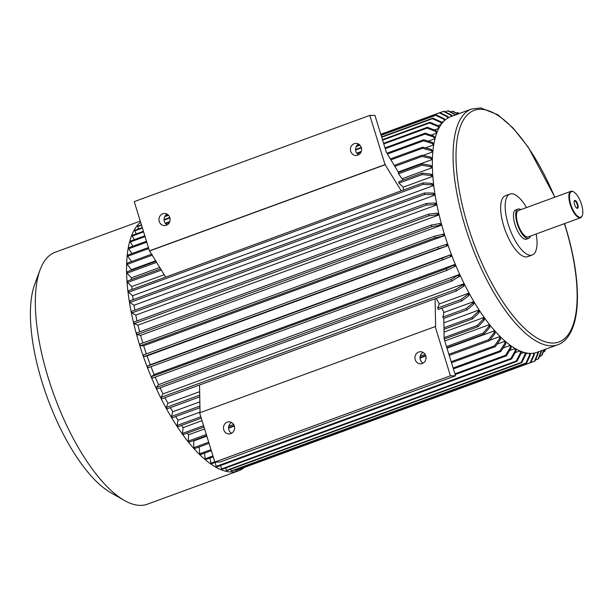 <?xml version="1.0" encoding="UTF-8"?>
<svg xmlns="http://www.w3.org/2000/svg" width="613" height="613" viewBox="0 0 613 613"><rect width="100%" height="100%" fill="white"/><g stroke="black" fill="none" stroke-linecap="round" stroke-linejoin="round"><path stroke-width="0.92" d="M443.574 234.143A124.408 46.473 69.9 0 0 444.08 235.783L435.023 237.859A133.059 49.707 -110.1 0 1 434.51 236.22L443.574 234.143M146.323 353.87A124.408 46.473 -110.1 0 1 143.68 345.77L444.08 235.783M447.429 245.92A124.408 46.473 -110.1 0 1 446.869 244.288L446.072 244.464A126.569 47.285 69.9 0 0 446.639 246.104L147.028 355.908A124.408 46.473 -110.1 0 0 150.254 364.75L450.655 254.77A124.408 46.473 69.9 0 0 451.275 256.387L442.709 259.897A133.059 49.707 -110.1 0 1 442.088 258.28L450.655 254.77M154.154 374.535L151.511 376.658L446.264 268.747L453.896 265.084A126.569 47.285 69.9 0 0 454.562 266.67L455.221 266.142A124.408 46.473 -110.1 0 1 454.555 264.555L154.154 374.535A124.408 46.473 -110.1 0 1 150.997 366.697M158.568 384.635L458.976 274.647A124.408 46.473 69.9 0 0 459.689 276.187L451.697 281.083L156.951 388.994A133.059 49.707 -110.1 0 1 156.238 387.454L158.568 384.635A124.408 46.473 -110.1 0 1 155.242 377.118M163.004 393.898L160.981 397.37L455.735 289.451L462.907 284.784A126.569 47.285 69.9 0 0 463.65 286.271L464.156 285.405A124.408 46.473 -110.1 0 1 463.413 283.919L163.004 393.898A124.408 46.473 -110.1 0 1 160.07 387.853M436.31 298.324A124.408 46.473 69.9 0 0 439.299 303.948L468.324 293.32A124.408 46.473 69.9 0 0 469.106 294.738L468.684 295.772L461.773 300.922A133.059 49.707 -110.1 0 1 460.991 299.504L467.903 294.347L468.324 293.32M441.712 308.27A124.408 46.473 69.9 0 0 443.651 311.603L443.689 313.963L442.793 317.12L466.164 308.569A133.059 49.707 69.9 0 0 466.968 309.91L443.597 318.469A133.059 49.707 -110.1 0 1 442.793 317.12M443.666 312.592L473.159 301.795L472.822 302.968A126.569 47.285 69.9 0 0 473.627 304.316L473.964 303.136A124.408 46.473 -110.1 0 1 473.159 301.795M443.858 322.867L478.416 310.216L478.171 311.534A126.569 47.285 69.9 0 0 478.998 312.791L479.243 311.473A124.408 46.473 -110.1 0 1 478.416 310.216M444.027 332.085L483.504 317.634L483.343 319.082A126.569 47.285 69.9 0 0 484.186 320.247L484.339 318.798A124.408 46.473 -110.1 0 1 483.504 317.634M204.596 428.924L188.543 434.801A124.408 46.473 -110.1 0 1 187.233 433.146M444.762 340.997L488.944 324.821L488.883 326.392A126.569 47.285 69.9 0 0 489.733 327.449L489.795 325.871A124.408 46.473 -110.1 0 1 488.944 324.821M206.834 436.15L193.723 440.946A124.408 46.473 -110.1 0 1 193.409 440.586M228.58 428.18L234.342 426.073M420.058 358.084L425.82 355.969M447 348.215L494.132 330.959L494.162 332.644A126.569 47.285 69.9 0 0 495.005 333.579L494.982 331.901A124.408 46.473 -110.1 0 1 494.132 330.959M489.756 340.292L499.595 336.69A124.408 46.473 69.9 0 0 500.438 337.51L500.56 339.288L495.281 346.69A133.059 49.707 -110.1 0 1 494.438 345.878L499.718 338.468L499.595 336.69M497.089 344.161L504.721 341.372A124.408 46.473 69.9 0 0 505.549 342.062L505.763 343.924L500.752 351.563A133.059 49.707 -110.1 0 1 499.917 350.874L504.936 343.226L504.721 341.372M503.074 348.023L510.039 345.471A124.408 46.473 69.9 0 0 510.851 346.031L511.158 347.962L506.422 355.816A133.059 49.707 -110.1 0 1 505.61 355.256L510.345 347.402L510.039 345.471M509.633 350.483L514.943 348.536A124.408 46.473 69.9 0 0 515.74 348.966L516.131 350.942L511.648 358.957A133.059 49.707 -110.1 0 1 510.859 358.528L515.334 350.521L514.943 348.536M515.181 352.636L519.908 350.904M521.019 353.532L524.084 352.414M525.67 354.023L527.9 353.211M529.977 353.555L530.406 353.394M441.406 122.385L443.414 121.65M438.011 125.65L441.099 124.516M434.425 129.971L438.801 128.37M436.586 133.151A124.408 46.473 -110.1 0 1 436.923 132.331L435.95 130.554A126.569 47.285 69.9 0 0 435.605 131.374L436.586 133.151L431.138 135.144M434.717 138.737A124.408 46.473 -110.1 0 1 434.985 137.795L433.973 136.117A126.569 47.285 69.9 0 0 433.705 137.051L434.717 138.737L428.18 141.128M433.491 143.994A124.408 46.473 69.9 0 0 433.291 145.043L432.257 143.473L423.506 140.829A133.059 49.707 -110.1 0 1 423.706 139.779L432.456 142.423L433.491 143.994M425.483 147.909L433.291 145.043M432.326 152.047A124.408 46.473 -110.1 0 1 432.449 150.89L431.399 149.442A126.569 47.285 69.9 0 0 431.268 150.599L432.326 152.047L423.054 155.441M431.866 158.415A124.408 46.473 69.9 0 0 431.813 159.671L430.755 158.353L421.913 156.468A133.059 49.707 -110.1 0 1 421.966 155.212L430.801 157.097L431.866 158.415M398.22 171.969L431.813 159.671M431.744 166.537A124.408 46.473 69.9 0 0 431.767 167.878L430.701 166.705L421.867 165.242A133.059 49.707 -110.1 0 1 421.844 163.901L430.678 165.357L431.744 166.537M402.251 178.689L431.767 167.878M401.247 190.858L385.041 164.598L369.808 115.39L374.926 115.374L386.305 152.147L398.504 172.445A133.059 49.707 69.9 0 0 398.496 173.801L402.772 179.548A124.408 46.473 69.9 0 0 402.795 180.237M432.088 175.165A124.408 46.473 69.9 0 0 432.188 176.582L431.131 175.563L422.311 174.552A133.059 49.707 -110.1 0 1 422.211 173.134L431.031 174.138L432.088 175.165M403.392 190.068A124.408 46.473 69.9 0 1 403.162 187.21L432.188 176.582M433.069 185.747A124.408 46.473 -110.1 0 1 432.893 184.26L431.858 183.394A126.569 47.285 69.9 0 0 432.027 184.881L433.069 185.747L132.661 295.727A124.408 46.473 -110.1 0 0 133.159 299.627M434.402 195.271A124.408 46.473 -110.1 0 1 434.157 193.731L433.138 193.026A126.569 47.285 69.9 0 0 433.383 194.566L434.402 195.271L134.002 305.251A124.408 46.473 -110.1 0 0 134.837 310.163M435.866 203.524A124.408 46.473 69.9 0 0 436.18 205.11L435.192 204.573L426.579 205.049A133.059 49.707 -110.1 0 1 426.265 203.462L434.885 202.987L435.866 203.524M137.013 320.921A124.408 46.473 -110.1 0 1 135.779 315.09L436.18 205.11M438.011 213.539A124.408 46.473 69.9 0 0 438.395 215.155L437.444 214.803L428.939 215.799A133.059 49.707 -110.1 0 1 428.556 214.182L437.061 213.186L438.011 213.539M139.672 331.855A124.408 46.473 -110.1 0 1 137.986 325.135L438.395 215.155M441.023 225.369A124.408 46.473 -110.1 0 1 440.571 223.737L439.667 223.553A126.569 47.285 69.9 0 0 440.119 225.193L441.023 225.369L140.615 335.349A124.408 46.473 -110.1 0 0 142.829 343.012M202.045 420.679L183.095 427.621A124.408 46.473 -110.1 0 1 181.525 425.399M200.03 412.135L178.008 420.196A124.408 46.473 -110.1 0 1 175.678 416.556M199.838 401.86L172.751 411.775A124.408 46.473 -110.1 0 1 170.33 407.622M443.774 318.4L444.157 339.035L455.536 375.8L450.425 375.815L214.849 462.056L199.616 412.848L435.192 326.599L450.425 375.815M199.746 396.856L167.02 408.84A133.059 49.707 -110.1 0 1 166.238 407.415L167.916 403.3L199.654 391.684M167.916 403.3A124.408 46.473 -110.1 0 1 164.928 397.684M461.773 300.922L438.402 309.481A133.059 49.707 -110.1 0 1 437.621 308.063L460.991 299.504M439.299 303.948L437.621 308.063M435.192 326.599L435.613 326.599L435.1 298.769M455.536 375.8L219.967 462.049L214.849 462.056M200.037 412.687L199.531 385.018M132.01 289.428A124.408 46.473 -110.1 0 1 131.78 286.57L164.223 274.693M131.412 279.597A124.408 46.473 -110.1 0 1 131.366 277.865L159.863 267.429M403.162 187.21L398.94 183.111L422.311 174.552M422.211 173.134L398.841 181.686A133.059 49.707 69.9 0 0 398.94 183.111M165.671 277.099L149.472 250.847L385.041 164.598M369.808 115.39L134.239 201.631L149.472 250.847M131.389 270.241A124.408 46.473 -110.1 0 1 131.412 269.659L155.825 260.717M167.081 214.152A6.061 5.571 -90.1 0 0 164.085 219.538A6.061 5.571 -90.1 0 0 167.104 224.91M358.559 144.047A6.061 5.571 -90.1 0 0 355.555 149.434A6.061 5.571 -90.1 0 0 358.574 154.805M231.591 433.253A6.061 5.571 89.9 0 1 228.572 427.874A6.061 5.571 89.9 0 1 231.576 422.487M423.07 363.149A6.061 5.571 89.9 0 1 420.051 357.777A6.061 5.571 89.9 0 1 423.047 352.391M230.802 433.621A6.061 5.571 -90.1 0 0 234.518 426.893A6.061 5.571 -90.1 0 0 229.017 421.821A6.061 5.571 -90.1 0 0 223.461 427.889A6.061 5.571 -90.1 0 0 229.04 433.935A6.061 5.571 -90.1 0 0 230.802 433.621M422.28 363.517A6.061 5.571 -90.1 0 0 425.997 356.789A6.061 5.571 -90.1 0 0 420.487 351.716A6.061 5.571 -90.1 0 0 414.932 357.785A6.061 5.571 -90.1 0 0 420.51 363.831A6.061 5.571 -90.1 0 0 422.28 363.517M530.781 353.394A125.489 46.879 -110.1 0 1 447.13 242.587A125.489 46.879 -110.1 0 1 450.823 116.623L471.558 109.03A125.489 46.879 -110.1 0 0 470.677 242.986A125.489 46.879 -110.1 0 0 557.838 344.713L537.111 352.299A125.489 46.879 -110.1 0 1 530.781 353.394M536.199 233.974A32.451 12.122 -110.1 0 1 532.26 255L527.739 256.655A32.451 12.122 -110.1 0 1 526.107 256.939A32.451 12.122 -110.1 0 1 504.468 228.281A32.451 12.122 -110.1 0 1 505.426 195.708L509.947 194.053A32.451 12.122 -110.1 0 1 526.529 207.562M532.26 255A32.451 12.122 -110.1 0 1 530.628 255.284A32.451 12.122 -110.1 0 1 508.989 226.626A32.451 12.122 -110.1 0 1 509.947 194.053M530.551 236.043A15.578 5.816 -110.1 0 1 528.72 238.327L526.46 239.154A15.578 5.816 -110.1 0 1 525.678 239.292A15.578 5.816 -110.1 0 1 515.288 225.53A15.578 5.816 -110.1 0 1 515.748 209.899L518.008 209.071A15.578 5.816 -110.1 0 1 520.881 209.631M528.72 238.327A15.578 5.816 -110.1 0 1 527.939 238.465A15.578 5.816 -110.1 0 1 517.556 224.703A15.578 5.816 -110.1 0 1 518.008 209.071M582.258 215.623A14.061 5.256 -110.1 0 1 582.174 215.876A14.061 5.256 -110.1 0 1 580.595 217.722L528.199 236.902A14.061 5.256 -110.1 0 1 527.494 237.024A14.061 5.256 -110.1 0 1 518.115 224.611A14.061 5.256 -110.1 0 1 518.529 210.489L570.925 191.31A14.061 5.256 -110.1 0 1 573.316 191.7A14.061 5.256 -110.1 0 1 573.546 191.838M580.595 217.722A14.061 5.256 -110.1 0 1 570.826 206.32A14.061 5.256 -110.1 0 1 570.925 191.31M581.507 204.367A13.632 5.096 -110.1 0 1 582.35 215.385A13.632 5.096 -110.1 0 1 571.354 206.129A13.632 5.096 -110.1 0 1 573.768 191.961A13.632 5.096 -110.1 0 1 581.507 204.367M577.362 208.336A4.176 1.563 -110.1 0 1 576.856 208.182A4.176 1.563 -110.1 0 1 574.672 204.911A4.176 1.563 -110.1 0 1 574.228 201.003A4.176 1.563 -110.1 0 1 577.385 203.301A4.176 1.563 -110.1 0 1 577.362 208.336M149.894 250.847L385.47 164.598M166.315 225.278A6.061 5.571 -90.1 0 0 170.031 218.55A6.061 5.571 -90.1 0 0 164.522 213.477A6.061 5.571 -90.1 0 0 162.759 213.791A6.061 5.571 -90.1 0 0 159.043 220.519A6.061 5.571 -90.1 0 0 164.545 225.592A6.061 5.571 -90.1 0 0 166.315 225.278M357.785 155.173A6.061 5.571 -90.1 0 0 361.501 148.446A6.061 5.571 -90.1 0 0 356 143.373A6.061 5.571 -90.1 0 0 354.23 143.687A6.061 5.571 -90.1 0 0 350.513 150.415A6.061 5.571 -90.1 0 0 356.023 155.487A6.061 5.571 -90.1 0 0 357.785 155.173M459.198 113.558L457.528 112.616A133.059 49.707 -110.1 0 1 458.294 112.907L459.352 113.505M456.31 113.068L457.528 112.616M450.624 111.957L452.563 111.244A133.059 49.707 69.9 0 1 453.291 111.39L457.995 113.995M457.712 114.102L452.563 111.244M445.199 111.811L447.865 110.838A133.059 49.707 69.9 0 1 448.547 110.838L456.103 114.915M455.421 114.915L447.865 110.838M440.05 112.631L443.467 111.382A133.059 49.707 69.9 0 1 444.096 111.237L451.873 115.298A126.569 47.285 69.9 0 0 451.237 115.443L451.551 116.355M451.237 115.443L443.467 111.382M452.156 116.133L451.873 115.298M380.796 134.339L439.398 112.884A133.059 49.707 69.9 0 1 439.981 112.6L447.95 116.585A126.569 47.285 69.9 0 0 447.367 116.876L447.819 118.056M380.773 134.278L439.981 112.6M447.367 116.876L439.398 112.884M448.387 117.734L447.95 116.585M381.094 135.32L435.69 115.328A133.059 49.707 69.9 0 1 436.218 114.907L444.371 118.784A126.569 47.285 69.9 0 0 443.843 119.206L444.44 120.623M381.033 135.113L436.218 114.907M443.843 119.206L435.69 115.328M444.954 120.156L444.371 118.784M441.444 124.041L440.693 122.416L432.38 118.7A133.059 49.707 -110.1 0 1 432.847 118.14L441.168 121.857L441.896 123.435M138.684 228.902L137.634 226.611L141.526 225.186M164.728 216.696L168.521 215.309M356.199 146.591L359.992 145.204M381.7 137.258L432.38 118.7M137.634 226.611A133.059 49.707 -110.1 0 1 138.101 226.051L141.419 224.841M164.989 216.213L168.246 215.017M356.459 146.109L359.716 144.913M381.585 136.906L432.847 118.14M440.693 122.416A126.569 47.285 -110.1 0 1 441.168 121.857M142.27 227.584L135.136 230.197A133.059 49.707 69.9 0 0 134.737 230.886L142.423 228.074M164.108 220.136L169.924 218.006M355.586 150.032L361.394 147.902M382.589 140.147L429.483 122.975A133.059 49.707 69.9 0 1 429.889 122.286L438.349 125.788A126.569 47.285 69.9 0 0 437.943 126.485L438.847 128.286M164.085 219.6L169.786 217.515M355.555 149.495L361.256 147.411M382.435 139.657L429.889 122.286M437.943 126.485L429.483 122.975M134.737 230.886L136.239 233.882M439.23 127.55L438.349 125.788M143.404 231.254L132.615 235.208A133.059 49.707 69.9 0 0 132.278 236.028L143.603 231.883M165.694 223.791L169.433 222.427M357.172 153.687L360.904 152.323M383.769 143.948L427.031 128.109A133.059 49.707 69.9 0 1 427.368 127.289L435.95 130.554M165.265 223.255L169.77 221.599M356.735 153.15L361.241 151.503M383.577 143.327L427.368 127.289M435.605 131.374L427.031 128.109M132.278 236.028L134.293 239.683M545.509 349.226L544.88 350.912A133.059 49.707 -110.1 0 1 544.474 351.609L545.34 349.287M543.248 352.054L544.474 351.609M539.501 356.459L541.547 355.709A133.059 49.707 -110.1 0 0 542.122 355.019L544.129 349.732M543.785 349.854L541.547 355.709M541.831 350.544L538.674 358.559A133.059 49.707 -110.1 0 1 538.145 358.98L541.225 350.789M535.478 359.954L538.145 358.98M541.769 350.59A126.569 47.285 -110.1 0 1 541.302 350.965M538.068 351.946L538.406 352.827L535.072 360.95A133.059 49.707 -110.1 0 1 534.49 361.241L537.823 353.111L537.463 352.168M239.729 469.114L534.49 361.241M538.406 352.827A126.569 47.285 -110.1 0 1 537.823 353.111M534.03 353.119L534.436 354.306L530.904 362.505A133.059 49.707 -110.1 0 1 530.268 362.651L533.8 354.452L533.379 353.218M530.268 362.651L235.515 470.562A133.059 49.707 -110.1 0 0 236.151 470.424L530.904 362.505M235.515 470.562L235.231 469.734M534.436 354.306A126.569 47.285 -110.1 0 1 533.8 354.452M529.923 353.379L530.368 354.827L526.621 363.049A133.059 49.707 -110.1 0 1 525.946 363.057L529.686 354.835L529.226 353.341M525.946 363.057L231.193 470.968A133.059 49.707 -110.1 0 0 231.875 470.968L526.621 363.049M231.193 470.968L230.657 469.236M530.368 354.827A126.569 47.285 -110.1 0 1 529.686 354.835M525.318 352.728L525.785 354.444L521.801 362.643A133.059 49.707 -110.1 0 1 521.073 362.498L525.057 354.299L524.582 352.544M521.073 362.498L226.327 470.409A133.059 49.707 -110.1 0 0 227.048 470.554L521.801 362.643M226.327 470.409L225.661 467.98M525.785 354.444A126.569 47.285 -110.1 0 1 525.057 354.299M520.736 351.257L521.196 353.195L516.974 361.325A133.059 49.707 -110.1 0 1 516.215 361.042L520.437 352.912L519.97 350.935M516.215 361.042L221.469 468.953A133.059 49.707 -110.1 0 0 222.228 469.236L516.974 361.325M221.469 468.953L220.649 465.497M521.196 353.195A126.569 47.285 -110.1 0 1 520.437 352.912M510.859 358.528L216.105 466.447A133.059 49.707 -110.1 0 0 216.902 466.868L511.648 358.957M216.105 466.447L215.309 462.394M516.131 350.942A126.569 47.285 -110.1 0 1 515.334 350.521M144.821 235.829L130.546 241.055A133.059 49.707 69.9 0 0 130.278 241.997L145.059 236.587M385.225 148.66L425.031 134.086A133.059 49.707 69.9 0 1 425.299 133.144L433.973 136.117M384.995 147.902L425.299 133.144M433.705 137.051L425.031 134.086M130.278 241.997L132.845 246.265M131.933 253.567L128.753 248.74L146.775 242.143M387.439 154.032L423.506 140.829M128.753 248.74A133.059 49.707 -110.1 0 1 128.952 247.69L146.507 241.261M386.956 153.227L423.706 139.779M432.257 143.473A126.569 47.285 -110.1 0 1 432.456 142.423M390.941 159.855L422.464 148.315A133.059 49.707 69.9 0 1 422.587 147.158L431.399 149.442M148.752 248.526L127.711 256.226A133.059 49.707 69.9 0 1 127.841 255.069L148.446 247.529M390.389 158.943L422.587 147.158M431.268 150.599L422.464 148.315M127.711 256.226L131.557 261.536M131.412 269.659L127.167 264.379A133.059 49.707 -110.1 0 1 127.213 263.123L151.855 254.104M127.167 264.379L152.461 255.115M394.856 166.376L421.913 156.468M394.243 165.357L421.966 155.212M430.755 158.353A126.569 47.285 -110.1 0 1 430.801 157.097M131.366 277.865L127.113 273.153A133.059 49.707 -110.1 0 1 127.09 271.812L156.108 261.184M127.113 273.153L156.775 262.295M398.473 172.452L421.844 163.901M398.496 173.801L421.867 165.242M430.701 166.705A126.569 47.285 -110.1 0 1 430.678 165.357M131.78 286.57L127.558 282.463A133.059 49.707 -110.1 0 1 127.466 281.045L160.721 268.869M127.558 282.463L161.441 270.057M431.131 175.563A126.569 47.285 -110.1 0 1 431.031 174.138M423.077 182.858L128.332 290.777A133.059 49.707 69.9 0 0 128.5 292.263L423.246 184.344A133.059 49.707 69.9 0 1 423.077 182.858L431.858 183.394M432.027 184.881L423.246 184.344M128.5 292.263L132.661 295.727M424.434 192.988L129.68 300.899A133.059 49.707 69.9 0 0 129.925 302.447L424.671 194.528A133.059 49.707 69.9 0 1 424.434 192.988L433.138 193.026M433.383 194.566L424.671 194.528M129.925 302.447L134.002 305.251M135.779 315.09L131.826 312.959L426.579 205.049M131.826 312.959A133.059 49.707 -110.1 0 1 131.511 311.381L426.265 203.462M435.192 204.573A126.569 47.285 -110.1 0 1 434.885 202.987M137.986 325.135L134.186 323.71L428.939 215.799M134.186 323.71A133.059 49.707 -110.1 0 1 133.81 322.093L428.556 214.182M437.444 214.803A126.569 47.285 -110.1 0 1 437.061 213.186M431.299 225.086L136.553 332.997A133.059 49.707 69.9 0 0 136.998 334.637L431.744 226.726A133.059 49.707 69.9 0 1 431.299 225.086L439.667 223.553M440.119 225.193L431.744 226.726M136.998 334.637L140.615 335.349M143.68 345.77L140.27 345.77L435.023 237.859M140.27 345.77A133.059 49.707 -110.1 0 1 139.764 344.131L434.51 236.22M443.23 235.79A126.569 47.285 -110.1 0 1 442.724 234.143M438.034 247.07L143.289 354.981A133.059 49.707 69.9 0 0 143.848 356.62L438.601 248.702A133.059 49.707 69.9 0 1 438.034 247.07L446.072 244.464M446.639 246.104L438.601 248.702M143.848 356.62L147.028 355.908M442.088 258.28L147.342 366.191A133.059 49.707 -110.1 0 0 147.955 367.808L442.709 259.897M147.342 366.191L150.254 364.75M450.547 256.747A126.569 47.285 -110.1 0 1 449.927 255.131M151.511 376.658A133.059 49.707 69.9 0 0 152.177 378.244L446.931 270.333A133.059 49.707 69.9 0 1 446.264 268.747M454.562 266.67L446.931 270.333M454.555 264.555L453.896 265.084M451.697 281.083A133.059 49.707 -110.1 0 1 450.992 279.543L458.976 274.647M156.238 387.454L450.992 279.543M459.099 276.9A126.569 47.285 -110.1 0 1 458.394 275.352M463.65 286.271L456.486 290.937L161.732 398.856A133.059 49.707 69.9 0 1 160.981 397.37M455.735 289.451A133.059 49.707 69.9 0 0 456.486 290.937M463.413 283.919L462.907 284.784M166.238 407.415L199.715 395.163M468.684 295.772A126.569 47.285 -110.1 0 1 467.903 294.347M172.751 411.775L171.41 416.48A133.059 49.707 69.9 0 0 172.222 417.821L199.945 407.668M171.41 416.48L199.915 406.044M473.627 304.316L466.968 309.91M466.164 308.569L472.822 302.968M178.008 420.196L177.034 425.483L200.834 416.771M177.034 425.483A133.059 49.707 69.9 0 0 177.862 426.74L201.263 418.166M443.981 329.311L472.615 318.821A133.059 49.707 69.9 0 1 471.788 317.572L478.171 311.534M443.95 327.763L471.788 317.572M478.998 312.791L472.615 318.821M444.134 337.617L477.228 325.503L483.343 319.082M183.095 427.621L182.475 433.414L203.593 425.683M182.475 433.414A133.059 49.707 69.9 0 0 183.318 434.579L203.999 427M444.172 339.073L478.071 326.66A133.059 49.707 69.9 0 1 477.228 325.503M484.186 320.247L478.071 326.66M188.543 434.801L188.298 441.099A133.059 49.707 69.9 0 0 189.149 442.149L206.696 435.72M228.572 427.713L234.204 425.652M420.051 357.609L425.683 355.548M446.869 347.793L483.895 334.238A133.059 49.707 69.9 0 1 483.052 333.181L488.883 326.392M188.298 441.099L206.32 434.502M228.764 426.28L233.645 424.495M420.242 356.176L425.123 354.391M446.486 346.567L483.052 333.181M489.733 327.449L483.895 334.238M193.723 440.946L193.846 447.659A133.059 49.707 69.9 0 0 194.696 448.601L209.056 443.345M449.229 355.417L489.442 340.69A133.059 49.707 69.9 0 1 488.592 339.748L494.162 332.644M193.846 447.659L208.711 442.218M448.877 354.291L488.592 339.748M495.005 333.579L489.442 340.69M211.01 449.643L199.685 453.789A133.059 49.707 -110.1 0 0 200.535 454.608L211.324 450.655M451.49 362.727L495.281 346.69M451.176 361.716L494.438 345.878M199.685 453.789L199.21 446.954M500.56 339.288A126.569 47.285 -110.1 0 1 499.718 338.468M212.956 455.934L205.171 458.785A133.059 49.707 -110.1 0 0 206.006 459.474L213.232 456.831M453.405 368.903L500.752 351.563M453.122 368.007L499.917 350.874M205.171 458.785L204.52 453.145M505.763 343.924A126.569 47.285 -110.1 0 1 504.936 343.226M214.749 461.742L210.857 463.167A133.059 49.707 -110.1 0 0 211.669 463.727L216.228 462.056M455.16 374.581L506.422 355.816M454.923 373.815L505.61 355.256M210.857 463.167L210.037 458.003M511.158 347.962A126.569 47.285 -110.1 0 1 510.345 347.402M244.326 467.474A134.14 50.113 -110.1 0 1 238.549 470.822A134.14 50.113 -110.1 0 1 148.469 370.237A134.14 50.113 -110.1 0 1 140.599 222.19M238.549 470.822L147.335 504.215A134.14 50.113 -110.1 0 1 124.477 500.492A134.14 50.113 -110.1 0 1 54.159 395.485A134.14 50.113 -110.1 0 1 40.052 269.896A134.14 50.113 -110.1 0 1 55.101 252.288L140.262 221.109M124.477 500.492L110.922 492.798A121.159 45.262 -110.1 0 1 47.408 397.952A121.159 45.262 -110.1 0 1 34.665 284.524L40.052 269.896M576.618 208.022A3.739 1.395 69.9 0 0 576.856 208.06A3.739 1.395 69.9 0 0 577.048 208.029A3.739 1.395 69.9 0 0 577.071 204.037A3.739 1.395 69.9 0 0 574.473 201.003A3.739 1.395 69.9 0 0 574.151 201.279M564.397 223.653A123.32 46.075 -110.1 0 1 565.163 226.09A123.32 46.075 -110.1 0 1 528.598 331.947A123.32 46.075 -110.1 0 1 457.75 136.086A123.32 46.075 -110.1 0 1 554.727 197.24M557.838 344.713C562.55 343.211 569.5 338.361 574.075 323.879C576.304 316.3 577.431 307.243 577.438 296.723C577.339 275.651 573.308 252.127 565.347 226.143L564.55 223.599M554.88 197.187L528.222 147.143L512.981 127.941L497.794 114.723L480.799 107.934L471.558 109.03M573.768 191.961L573.316 191.7M582.35 215.385L582.174 215.876"/></g></svg>
